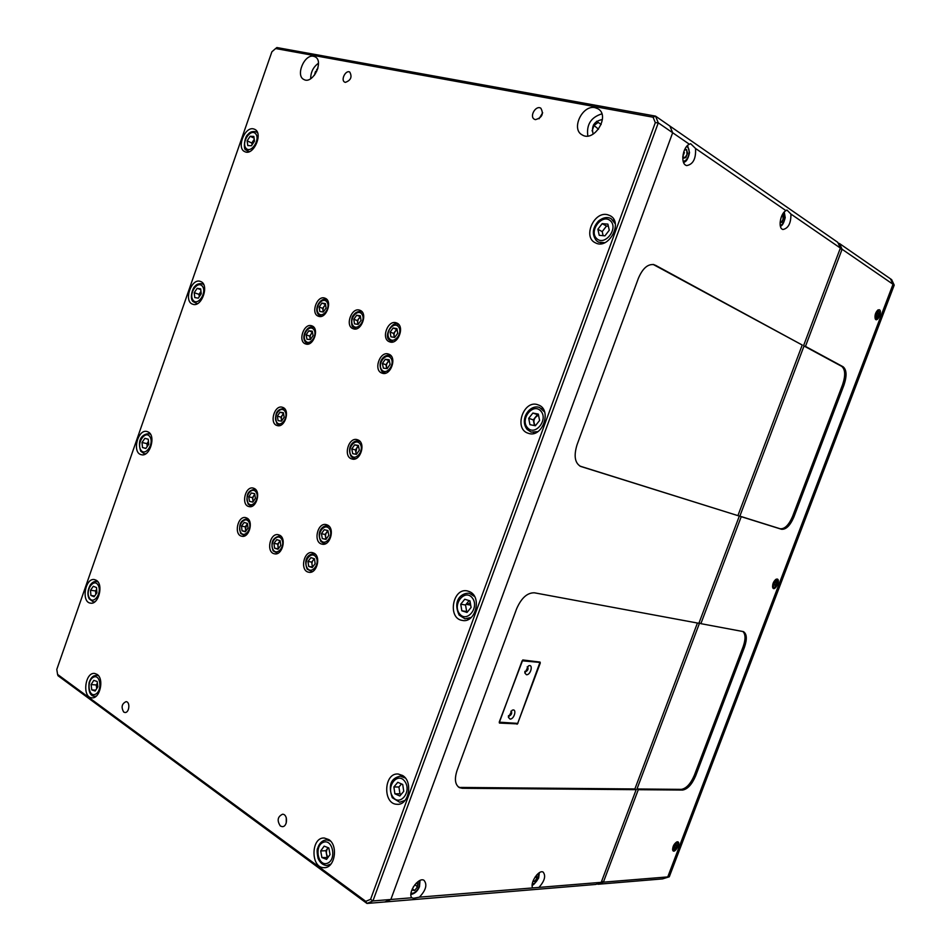 <?xml version="1.0" encoding="UTF-8"?>
<svg xmlns="http://www.w3.org/2000/svg" width="951" height="951" viewBox="0 0 951 951"><rect width="100%" height="100%" fill="white"/><g stroke="black" fill="none" stroke-linecap="round" stroke-linejoin="round"><path stroke-width="1.43" d="M328.856 839.602L324.255 838.009C310.704 837.082 310.501 868.334 324.136 867.657C334.764 868.382 338.568 845.665 328.856 839.602M97.466 683.971L97.05 688.06M97.097 674.402L94.72 673.463C85.055 671.822 81.917 697.392 91.76 697.796C99.867 699.223 104.491 678.919 97.097 674.402M317.931 68.127L314.246 75.474M318.454 63.218C313.295 66.986 310.704 72.145 310.68 78.695M313.557 56.287C304.344 53.981 295.309 75.795 303.904 79.504C312.689 84.794 324.386 61.09 315.066 56.81L313.557 56.287M602.399 119.541C594.209 121.122 591.118 125.984 593.151 134.115M601.852 113.858C590.975 117.282 586.291 124.652 587.825 135.981M595.029 107.665C582.369 104.622 570.778 129.098 582.095 134.852C594.018 142.816 610.649 115.713 598.001 108.794L595.029 107.665M402.523 775.469L398.243 774.031C383.717 772.414 382.468 804.332 397.126 804.296C408.871 805.568 413.352 781.472 402.523 775.469M472.326 593.567L471.458 594.006M467.488 618.863L468.177 619.553M469.758 591.748L467.44 590.951C452.688 587.29 447.184 618.388 462.257 620.409C475.345 623.583 482.276 597.062 469.758 591.748M148.499 441.906L147.464 446.126M148.035 431.897L147.084 431.54C137.8 428.58 131.713 452.914 141.307 454.685C149.913 457.443 156.428 435.356 148.035 431.897M96.752 590.559L96.289 593.686M96.289 580.3L94.506 579.599C85.198 577.507 80.99 602.245 90.511 603.136C98.607 605.002 103.825 584.366 96.289 580.3M254.309 139.856L252.265 144.516M253.655 128.944C244.74 126.174 236.157 148.427 244.859 151.684C253.537 156.297 263.712 132.878 254.571 129.265L253.655 128.944M200.483 281.46L200.459 281.448C191.353 277.609 183.246 301.538 192.732 304.213C201.743 307.969 209.838 284.23 200.483 281.46M542.641 408.217L541.583 408.514M533.285 432.527L533.939 433.418M538.147 404.876L538.088 404.853C523.704 399.004 513.314 429.008 528.233 433.264C542.367 438.791 552.674 409.358 538.147 404.876M614.096 219.978L613.062 220.097M600.438 242.826L600.877 243.765M607.725 214.771C594.102 210.706 582.464 237.144 595.338 242.778C608.497 250.375 623.773 222.13 609.948 215.615L607.725 214.771M324.85 298.139C317.004 294.953 310.335 313.759 318.419 316.219C326.193 319.572 333.052 300.718 324.969 298.186L324.85 298.139M357.838 320.582L357.528 321.759M359.751 310.216C351.537 306.888 344.666 326.122 353.142 328.713C361.297 332.208 368.346 312.938 359.894 310.264L359.751 310.216M394.261 332.588L393.773 334.11M396.365 322.876C387.735 319.405 380.673 339.079 389.553 341.813C398.112 345.475 405.376 325.753 396.508 322.936L396.365 322.876M325.729 533.618L325.325 535.532M327.441 525.035L326.264 524.607C317.337 522.111 312.915 542.652 322.068 544.138C330.175 546.409 335.251 528.34 327.441 525.035M355.983 449.122L355.579 450.738M357.945 439.921L357.314 439.695C348.458 436.652 342.824 456.932 351.965 458.976C360.346 461.829 366.266 442.952 357.945 439.921M386.51 363.936L386.094 365.362M388.686 354.141L388.626 354.117C379.901 350.539 373.018 370.545 382.076 373.137C390.695 376.62 397.566 356.875 388.686 354.141M312.356 561.292L311.904 563.432M313.889 553.137L312.534 552.65C303.631 550.344 299.624 570.921 308.73 572.217C316.695 574.297 321.497 556.525 313.889 553.137M279.594 535.175L278.358 534.735C269.894 532.465 265.804 552.507 274.482 553.791C282.102 555.86 286.893 538.421 279.594 535.175M246.88 518.057L245.75 517.641C237.691 515.418 233.542 534.949 241.816 536.221C249.114 538.254 253.881 521.148 246.88 518.057M311.845 325.86L311.797 325.848C303.94 322.579 297.437 341.587 305.604 343.917C313.378 347.091 319.869 328.309 311.845 325.86M282.923 407.456L282.411 407.278C274.447 404.46 268.967 423.67 277.205 425.549C284.777 428.223 290.483 410.19 282.923 407.456M254.214 488.457L253.251 488.101C245.227 485.723 240.746 505.147 248.996 506.574C256.354 508.773 261.335 491.453 254.214 488.457M280.331 825.991C276.848 820.558 277.597 816.636 282.542 814.234C288.07 814.092 287.701 827.085 282.174 826.645L280.331 825.991M286.239 823.019L286.275 817.729M345.368 82.368L344.702 82.131C340.434 80.169 345.736 69.613 349.778 72.074C352.322 76.936 350.848 80.371 345.368 82.368M535.437 119.648L534.391 119.255C529.101 116.545 535.853 104.919 540.822 108.2C543.936 113.87 542.141 117.686 535.437 119.648M539.062 118.768L542.676 112.753M370.581 899.325L655.31 122.643L653.087 117.223L275.624 48.537L276.884 47.55L655.524 116.117L669.908 126.079L672.666 132.736L658.282 122.857L372.935 900.942L390.849 899.48L384.917 901.964L366.967 903.45L58.011 675.721L57.583 674.425L365.778 901.346L370.581 899.325L372.935 900.942L366.967 903.45L365.778 901.346M653.087 117.223L655.524 116.117L658.282 122.857L655.31 122.643M689.404 144.255C683.198 146.537 680.334 162.276 685.576 165.129L686.574 165.605C693.077 164.487 696.073 158.781 695.55 148.475L690.652 143.708L689.404 144.255L672.666 132.736L390.849 899.48L411.735 897.78L413.626 898.279L419.403 897.15C425.977 890.195 427.51 884.573 423.98 880.281C418.559 876.822 407.551 892.502 411.735 897.78M275.624 48.537L271.879 51.806L56.787 669.433L57.583 674.425M123.701 712.037C120.991 707.199 121.776 703.74 126.055 701.648C130.501 701.79 129.277 713.155 124.878 712.489L123.701 712.037M470.258 602.684L467.381 604.563L466.323 604.04M804.023 345.998L739.866 516.143L780.141 528.756C784.706 529.184 788.855 525.059 792.599 516.381L842.61 384.608C845.617 375.49 845.32 369.404 841.706 366.361L804.023 345.998L805.461 346.402L842.099 249.257L840.102 248.793L842.099 249.257L893.013 284.266L890.469 278.833L891.669 279.677L894.213 285.098L842.099 249.257L839.483 243.527L890.469 278.833L893.013 284.266L667.768 876.917L669.29 876.798L894.213 285.098M739.866 516.143L741.233 516.678L700.887 623.666L699.544 623.06L636.992 788.973L638.276 789.699L603.398 882.159L667.768 876.917L662.538 878.902L597.965 884.264L603.398 882.159L601.686 881.101L603.398 882.159L667.768 876.917L662.538 878.902L669.29 876.798M532.715 887.925L538.944 887.414C544.65 880.983 546.052 875.871 543.14 872.091C538.765 869.333 529.588 883.217 532.715 887.925L419.403 897.15M538.944 887.414L601.222 882.338L595.79 884.442L384.917 901.964L390.849 899.48L672.666 132.736L669.908 126.079L837.76 242.327L840.375 248.068L790.935 214.07L786.917 210.016L785.978 210.658C780.771 212.965 777.93 226.92 782.174 229.179L782.887 229.524C788.355 228.371 791.03 223.223 790.935 214.07M458.299 786.893L462.305 788.284L459.511 787.666C455.065 784.872 454.257 779.107 457.086 770.381L516.607 608.83C521.362 597.977 527.294 592.639 534.426 592.806L698.89 623.297L739.319 516.072L580.669 466.43C574.868 463.101 573.655 455.909 577.019 444.842L638.359 278.37C642.674 268.241 647.952 263.689 654.181 264.687L653.099 264.449M460.938 787.44L634.876 788.961L636.16 789.675L601.222 882.338M462.305 788.284L636.16 789.675M579.908 466.085L739.319 516.072M737.94 515.549L802.228 345.023L653.753 264.758M802.228 345.023L655.31 265.174M785.978 210.658L695.55 148.475M840.375 248.068L803.666 345.427M634.876 788.961L697.428 623.024M517.736 723.295L540.287 663.025L540.073 662.086L522.788 659.958L499.216 722.166L499.453 723.081L516.345 723.83M517.915 723.402L517.059 724.234M593.448 124.985L598.524 129.217M601.175 124.486L596.586 121.288M317.396 69.851L316.671 69.447M315.399 71.456L316.635 71.67M838.164 243.23L839.483 243.527M597.965 884.264L597.311 883.859M841.706 366.361L843.109 366.765C846.711 369.808 846.996 375.895 843.989 385.024L842.61 384.608M792.599 516.381L793.942 516.88C790.198 525.57 786.037 529.695 781.484 529.267L780.141 528.756M741.233 516.678L781.484 529.267M694.373 775.231L695.633 775.909C691.912 784.504 687.573 789.223 682.592 790.055L681.332 789.366C686.313 788.534 690.664 783.826 694.373 775.231L743.195 646.573C745.739 639.191 745.608 634.151 742.826 631.452M638.276 789.699L682.592 790.055M636.992 788.973L681.332 789.366M695.633 775.909L744.49 647.167C747.224 639.013 746.868 633.83 743.409 631.619L700.887 623.666M677.397 841.79L676.755 841.944C673.938 843.953 672.571 846.652 672.666 850.028C674.176 855.068 681.808 841.778 677.397 841.79M777.217 579.028L776.111 579.218C773.448 581.406 772.307 584.176 772.688 587.54C774.411 592.378 780.985 580.027 777.217 579.028M879.497 309.776L878.011 309.895C875.502 312.356 874.563 315.292 875.205 318.728C877.072 323.257 882.635 311.666 879.497 309.776M667.768 876.917L893.013 284.266M843.109 366.765L805.461 346.402M793.942 516.88L843.989 385.024M315.506 73.726L314.757 73.013M683.983 158.068L682.818 157.735M686.765 150.496L687.002 154.573L684.934 157.83M685.077 149.806L686.658 150.115L685.362 149.735M683.698 152.029L683.828 153.943M782.982 215.699L783.053 219.419L781.223 222.427M782.007 215.318L782.935 215.532L782.019 215.295M674.937 849.647L673.641 849.885C672.785 846.533 673.997 844.155 677.255 842.741C678.36 844.69 677.576 846.996 674.937 849.647M673.522 849.814L672.559 849.088M675.424 848.185L674.841 848.542L674.83 847.079L673.938 847.638L676.066 844.084L675.935 845.582L676.969 844.987L676.839 845.808L675.388 848.197M674.58 846.497L673.986 847.305M774.685 585.317L774.613 584.378L773.781 584.758L775.327 581.584L775.873 581.334L775.814 582.999L776.646 582.618L776.385 583.557M774.59 587.314L773.686 587.397C772.509 584.069 773.52 581.596 776.729 579.979C778.037 582.238 777.324 584.687 774.59 587.314M773.65 587.373L772.521 586.719M775.457 579.646L776.729 579.979M776.646 582.618L775.101 585.792M774.613 584.378L773.9 584.08M875.431 314.959L875.693 313.973M877.155 314.151L876.335 315.328M876.715 318.502C874.611 316.552 875.098 313.937 878.177 310.644C880.269 312.606 879.782 315.221 876.715 318.502M878.605 314.745L876.739 317.063L876.275 314.412L877.642 312.225L878.605 314.745M90.916 595.469L90.5 590.25L93.293 586.291L96.503 587.552L96.931 592.782L94.125 596.752L90.916 595.469L94.684 595.968M95.825 594.339L95.552 590.928L90.5 590.25M95.552 590.928L96.657 589.37M94.815 601.828L93.305 601.876L89.18 598.809C87.171 594.779 87.54 590.167 90.274 584.972C92.259 582.238 94.422 581.085 96.752 581.525L98.001 581.941M394.879 793.788L393.88 786.964L397.78 782.304L402.713 784.468L403.747 791.327L399.812 795.987L394.879 793.788L399.943 793.8L398.933 787L393.88 786.964M398.933 787L401.512 783.945M401.179 794.358L399.943 793.8M400.098 776.075L405.328 778.025M405.09 800.373L399.705 802.252L392.264 797.699C388.02 785.229 390.813 778.025 400.656 776.087M142.495 447.541L142.008 442.477L144.873 438.328L148.237 439.219L148.725 444.307L145.848 448.468L142.495 447.541L145.931 448.349M147.203 446.518L146.929 443.641L142.008 442.477M146.929 443.641L148.451 441.43M145.765 453.782L144.148 453.71L140.724 451.178C136.73 438.946 142.935 433.763 149.152 433.68L150.52 434.322M461.841 610.792L460.724 604.206L464.754 599.249L469.949 600.866L471.09 607.475L467.024 612.444L461.841 610.792L466.668 611.552L465.55 604.991L460.724 604.206M465.55 604.991L469.128 600.616M467.523 611.826L466.668 611.552M471.292 617.413L464.991 618.804L459.155 615.131C452.01 599.582 462.531 592.33 469.461 593.329L474.608 596.574M194.777 297.592L194.218 292.682L197.166 288.331L200.673 288.866L201.243 293.788L198.284 298.15L194.777 297.592M200.982 291.517L199.258 296.7L198.997 294.358L194.218 292.682M198.997 294.358L200.97 291.434M200.768 289.603L197.166 288.331M197.261 303.749L192.994 301.55C189.213 298.02 193.136 287.119 194.812 286.524C196.37 284.23 198.866 283.327 202.313 283.814L203.728 284.658M529.957 424.669L528.708 418.321L532.881 413.055L538.325 414.113L539.586 420.473L535.389 425.751L529.957 424.669M534.414 425.561L533.297 419.89L528.708 418.321M533.297 419.89L537.458 414.648L532.881 413.055M537.458 414.648L538.468 414.85M537.874 431.623L531.145 432.111L527.199 429.495C518.984 419.308 530.076 403.616 539.681 407.551L544.638 412.033M531.145 432.111L527.46 429.65M535.33 425.751L535.104 425.501C532.798 420.96 533.939 417.525 538.539 415.195M247.771 145.574L247.141 140.831L250.172 136.266L253.846 136.433L254.488 141.176L251.444 145.753L247.771 145.574M252.027 144.873L251.777 143.019L247.141 140.831M251.777 143.019L254.238 139.321M254.072 138.133L250.172 136.266M249.328 151.637L245.988 149.901C242.981 150.103 244.502 136.326 248.056 134.376C249.887 131.88 252.609 131.048 256.223 131.868L257.566 132.855M247.819 151.268L246.285 150.103M599.237 235.325L597.87 229.25L602.173 223.651L607.879 224.127L609.27 230.225L604.931 235.836L599.237 235.325M603.124 235.67L602.209 231.616L597.87 229.25M602.209 231.616L606.5 226.053L602.173 223.651M606.5 226.053L608.355 226.207M604.777 242.707L598.441 242.125L596.42 240.686C591.736 234.469 592.425 227.919 598.476 221.048C603.077 217.446 607.285 216.638 611.101 218.623L615.285 223.83M598.441 242.125L596.562 240.793M96.705 688.583L96.586 687.609L96.764 688.5M93.78 680.369L97.145 681.487L97.834 686.824L95.148 691.044L91.783 689.903L91.106 684.577L93.78 680.369M95.694 690.176L91.783 689.903M96.586 687.609L96.241 684.958L91.106 684.577M96.241 684.958L97.371 683.187M96.871 675.269L98.428 675.674M96.194 696.168L94.529 696.334C90.036 695.894 88.217 691.329 89.097 682.64C90.297 679.062 91.926 676.815 93.994 675.888L97.073 675.281M247.51 524.06L246.559 525L247.474 523.763M245.738 531.193L245.501 529.16L246.024 530.813M245.215 526.83L245.501 529.16L246.559 525L245.215 526.83L241.483 526.105L244.181 522.432L247.438 523.442L247.997 528.126L245.299 531.799L242.041 530.777L241.483 526.105M245.548 531.443L242.041 530.777M244.882 535.829L240.662 533.452C238.249 524.643 240.52 519.793 247.498 518.866L248.259 519.115M249.483 501.391L248.746 496.838L251.337 492.987L254.666 493.688L255.403 498.253L252.8 502.104L249.483 501.391L252.8 502.104M253.109 501.652L252.455 497.635L248.746 496.838M252.455 497.635L254.749 494.235M254.666 493.724L251.337 492.987M252.051 506.241L248.187 504.232C245.489 495.162 247.747 490.205 254.975 489.361L255.748 489.634M251.1 506.146L248.52 504.399M253.323 501.343C252.288 498.764 252.788 496.529 254.809 494.615M322.294 538.563L321.426 533.725L324.22 529.719L327.893 530.527L328.773 535.389L325.967 539.407L322.294 538.563L325.991 539.3L325.135 534.462L321.426 533.725M325.135 534.462L327.869 530.527M325.587 543.699L320.879 541.523C315.91 531.264 323.269 524.726 327.976 525.891L329.141 526.319M324.172 543.615L321.176 541.678M326.395 538.789L326.371 538.765C324.85 535.77 325.397 533.226 328 531.134M278.108 420.615L277.335 416.146L279.963 412.199L283.362 412.722L284.147 417.204L281.508 421.15L278.108 420.615M281.639 420.948L280.985 417.168L277.335 416.146M280.985 417.168L283.481 413.412M283.446 413.198L279.963 412.199M280.272 425.394L276.812 423.575C274.185 413.911 276.598 408.93 284.052 408.645L284.872 408.989M279.321 425.24L277.098 423.742M281.817 420.675C280.818 418.06 281.401 415.801 283.564 413.911M358.563 446.376L356.839 447.885L358.254 445.829L354.628 444.83L358.384 445.46L359.312 450.215L356.459 454.34L352.702 453.686L351.799 448.943L354.628 444.83M356.268 454.305L355.888 452.296L356.661 454.043M355.424 449.93L355.888 452.296L356.839 447.885L355.424 449.93L351.799 448.943M355.508 458.762L351.276 456.801C345.998 446.399 354.2 439.433 358.931 441.086L360.156 441.644M354.081 458.596L351.549 456.944M306.947 339.234L306.139 334.847L308.79 330.817L312.273 331.162L313.093 335.548L310.418 339.59L306.947 339.234M310.371 339.59L309.717 336.095L306.139 334.847M309.717 336.095L312.38 332.077L308.79 330.817M308.671 343.929L305.651 342.336C300.635 336.951 307.161 324.695 313.355 327.322L314.199 327.738M307.744 343.727L305.901 342.491M310.525 339.424C309.574 336.749 310.24 334.479 312.546 332.624M383.36 368.156L382.409 363.508L385.286 359.288L389.125 359.716L390.088 364.376L387.2 368.596L383.36 368.156M386.748 368.548L385.963 364.732L382.409 363.508M385.963 364.732L388.828 360.536L385.286 359.288M385.619 373.149L381.922 371.413C376.263 361.368 385.155 353.427 390.16 355.638L391.408 356.292M384.216 372.899L382.147 371.532M387.116 368.596C385.702 365.481 386.451 362.937 389.375 360.952M274.566 548.168L273.959 543.366L276.753 539.633L280.165 540.691L280.783 545.505L277.977 549.25L274.566 548.168L278.274 548.846M278.298 548.81L277.692 544.055L273.959 543.366M277.692 544.055L280.165 540.75M277.74 553.351L273.127 550.891C270.381 542.343 272.711 537.374 280.105 535.972L281.032 536.281M278.667 548.335C277.419 545.517 277.942 543.128 280.224 541.155M308.671 566.392L308.005 561.447L310.894 557.643L314.472 558.772L315.138 563.729L312.237 567.545L308.671 566.392L312.392 567.034L311.726 562.112L308.005 561.447M311.726 562.112L314.305 558.724M312.201 571.706L307.149 569.162C302.798 557.785 309.788 553.53 314.27 553.886L315.399 554.267M319.786 311.476L319.144 307.018L321.937 303.084L325.408 303.595L326.062 308.065L323.257 312.011L319.786 311.476M323.245 312.011L322.698 308.338L319.144 307.018M322.698 308.338L325.492 304.415L321.937 303.084M321.486 316.291L318.383 314.519C313.616 308.778 320.475 296.974 326.502 299.696L327.358 300.147M320.558 316.077L318.633 314.674M323.411 311.785C322.52 309.051 323.245 306.793 325.611 304.998M354.497 323.839L353.796 319.263L356.696 315.245L360.322 315.803L361.035 320.392L358.123 324.422L354.497 323.839M357.933 324.386L357.338 320.582L353.796 319.263M357.338 320.582L360.239 316.576L356.696 315.245M356.411 328.796L353.023 326.942C351.478 327.513 350.646 317.729 353.296 315.352C355.626 312.142 358.325 310.953 361.404 311.797L362.438 312.344M355.282 328.547L353.261 327.096M358.206 324.291C357.1 321.367 357.873 318.965 360.524 317.099M390.897 336.809L390.124 332.089L393.143 328L396.936 328.594L397.72 333.314L394.689 337.427L390.897 336.809M394.308 337.367L393.655 333.409L390.124 332.089M393.655 333.409L396.662 329.331L393.143 328M393.06 341.908L389.351 339.983C383.17 335.881 393.179 319.928 398.005 324.481L399.242 325.171M391.693 341.623L389.577 340.125M394.713 337.403C393.345 334.265 394.154 331.721 397.138 329.795M324.148 846.14L328.82 847.947L330.045 854.58L326.573 859.383L321.902 857.54L320.701 850.931L324.148 846.14M327.857 857.6L321.902 857.54M327.096 857.303L325.896 850.717L320.701 850.931M325.896 850.717L328.095 847.662M324.386 840.315L326.811 839.899L330.52 841.076M331.019 864.007L326.716 865.541C322.793 865.101 319.905 862.688 318.038 858.289C316.933 852.548 316.838 849.16 317.741 848.137C318.918 844.262 321.046 841.671 324.125 840.375L326.811 839.899M328.083 857.291C325.801 854.046 325.824 850.848 328.166 847.686M524.893 671.335L525.534 671.751C527.912 670.586 528.59 668.993 527.579 666.936L527.175 666.865M517.701 723.39L539.942 662.431L522.135 660.79L499.441 722.178L517.701 723.39M539.942 662.431L539.027 661.955M508.476 715.639L509.142 716.055C511.507 714.867 512.209 713.274 511.234 711.265L510.865 711.193M510.021 719.063L508.452 717.423L512.018 710.349C517.213 707.651 514.515 719.42 510.021 719.063M526.426 674.723L524.904 673.082L528.34 665.985C533.582 663.18 530.943 675.246 526.426 674.723M414.862 884.68L417.489 886.831L414.648 890.493L411.807 890.077M414.862 884.989L413.209 887.105M412.318 888.84L414.648 890.493M416.134 883.241L417.513 883.229L417.489 886.831M684.494 149.949L686.467 149.473L687.561 153.194L685.826 157.604L682.984 158.318L682.782 157.616M682.794 156.998L685.16 157.474M684.363 152.564L682.83 156.475M782.055 215.223L782.804 214.997L783.6 218.219L782.031 222.177L780.082 222.796M535.175 876.893L537.077 878.118L534.628 881.399L532.893 881.422M533.238 880.507L534.628 881.399M536.792 874.849L537.077 878.118M580.169 466.216L581.013 466.549M598.274 122.382L594.078 125.389L592.081 130.893M744.49 647.167L743.195 646.573M89.287 597.799C93.436 605.466 102.458 592.723 98.155 585.21C93.947 577.637 85.055 590.321 89.287 597.799M392.585 796.51C399.384 807.161 412.08 792.171 405.031 781.722C398.124 771.225 385.678 786.132 392.585 796.51M140.807 449.978C145.206 457.062 154.49 443.677 149.925 436.771C145.467 429.793 136.326 443.107 140.807 449.978M459.476 613.692C466.703 623.44 479.815 607.475 472.326 597.941C465.003 588.36 452.141 604.218 459.476 613.692M193.041 300.147C197.701 306.626 207.247 292.575 202.42 286.299C197.689 279.927 188.298 293.883 193.041 300.147M527.508 427.748C535.163 436.557 548.715 419.569 540.786 410.998C533.024 402.368 519.733 419.225 527.508 427.748M246 148.249C250.921 154.098 260.729 139.381 255.629 133.734C250.636 128.005 240.983 142.614 246 148.249M596.717 238.606C604.812 246.44 618.828 228.406 610.435 220.822C602.209 213.167 588.491 231.045 596.717 238.606M93.376 677.243C86.363 680.75 88.514 697.796 95.552 694.194C102.637 690.688 100.39 673.51 93.376 677.243M240.769 532.512C244.823 538.741 252.895 527.793 248.71 521.695C244.621 515.549 236.644 526.438 240.769 532.512M248.259 503.198C252.574 508.987 260.336 497.492 255.89 491.857C251.528 486.163 243.86 497.587 248.259 503.198M320.974 540.453C325.813 546.682 334.193 534.7 329.224 528.625C324.339 522.491 316.065 534.403 320.974 540.453M276.872 422.47C281.306 427.962 289.187 416.193 284.611 410.856C280.117 405.435 272.355 417.132 276.872 422.47M351.371 455.636C356.34 461.544 364.851 449.264 359.74 443.511C354.711 437.674 346.319 449.894 351.371 455.636M305.687 341.136C310.264 346.342 318.24 334.3 313.533 329.248C308.932 324.125 301.051 336.083 305.687 341.136M382.005 370.141C387.116 375.74 395.747 363.151 390.492 357.719C385.333 352.203 376.81 364.72 382.005 370.141M273.258 549.928C277.526 556.371 285.894 545.22 281.484 538.92C277.169 532.56 268.907 543.651 273.258 549.928M307.304 568.187C311.797 574.856 320.487 563.491 315.839 556.977C311.286 550.379 302.715 561.684 307.304 568.187M318.466 313.331C322.841 318.811 331.257 307.066 326.728 301.729C322.306 296.332 314.008 308.005 318.466 313.331M353.13 325.729C357.742 331.4 366.456 319.405 361.701 313.901C357.041 308.314 348.435 320.237 353.13 325.729M389.47 338.734C394.332 344.583 403.39 332.351 398.374 326.657C393.452 320.891 384.525 333.064 389.47 338.734M323.435 842.265C314.02 845.617 317.836 866.765 327.299 863.294C336.844 859.954 332.862 838.604 323.435 842.265M411.01 893.227C414.03 893.726 416.728 891.586 419.082 886.808L418.951 880.995M683.187 161.29C686.313 160.933 688.298 158.104 689.142 152.802C689.297 149.366 688.441 147.286 686.574 146.549M780.236 225.506C782.649 224.602 784.206 222.035 784.932 217.791L783.636 212.715M532.251 884.05C534.617 883.788 536.649 881.815 538.361 878.106L538.694 873.137M324.885 867.621L324.136 867.657M397.91 804.284L397.126 804.296M467.381 604.563L470.674 605.109M459.511 787.666L458.441 786.988M316.41 71.598L315.423 71.408M677.255 842.741L676.577 842.348M508.393 716.448L508.452 717.423M524.821 672.131L524.904 673.082M410.915 894.475C414.802 893.702 417.667 891.099 419.498 886.665L420.021 880.448M683.638 162.621L685.362 161.575C684.922 161.729 687.728 161.135 689.523 152.6L687.573 145.491M780.426 226.386C780.712 225.779 782.97 226.611 785.217 217.601L784.242 212.014M532.18 884.87C532.774 885.88 534.938 883.598 538.658 877.999L539.348 872.697"/></g></svg>
